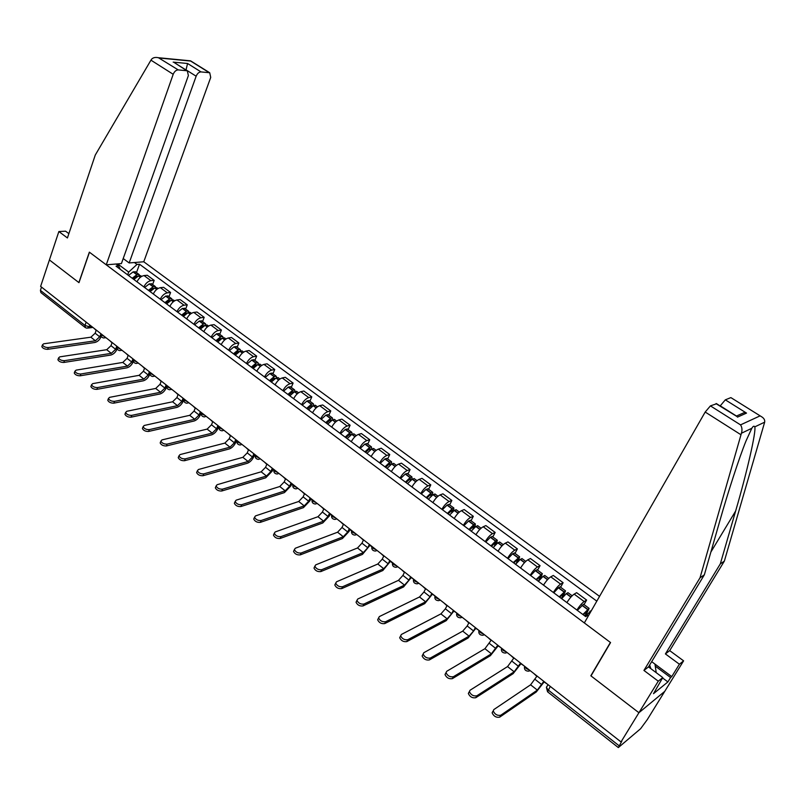 <?xml version="1.0" encoding="UTF-8"?>
<svg xmlns="http://www.w3.org/2000/svg" width="805" height="805" viewBox="0 0 805 805"><rect width="100%" height="100%" fill="white"/><g stroke="black" fill="none" stroke-linecap="round" stroke-linejoin="round"><path stroke-width="1.21" d="M599.554 596.364L143.763 261.776L210.719 77.431L209.723 72.752L201.039 71.917C198.966 72.017 197.336 73.456 196.148 76.213L186.036 69.854L187.575 63.494L201.039 71.917M656.226 672.678L654.958 664.095L651.698 661.66L671.762 676.592L679.4 664.226L683.606 660.845L664.739 691.374L638.918 712.727L590.991 675.918L610.562 642.571L584.329 622.929L705.19 412.039L710.433 405.881L740.53 424.879C742.079 427.264 742.381 430.051 741.425 433.241L700.018 577.809L643.93 670.434L658.269 681.191L638.918 712.727L664.739 691.374L647.24 719.68L640.599 728.726L618.351 747.573L621.802 741.254L621.007 741.928L40.622 286.399L49.417 259.955L78.981 282.656L89.456 252.237L610.401 642.45L590.83 675.787L638.918 712.727L621.007 741.928M85.159 327.474L40.894 292.597L40.411 290.374L84.988 325.451L89.254 326.75L91.629 326.438M41.498 287.093L40.411 290.374M576.923 610.069C579.449 606.024 581.874 603.197 584.188 601.556L586.624 600.077L576.632 592.681L574.166 594.14C571.832 595.74 569.407 598.558 566.901 602.593M584.048 604.605L586.624 600.077M553.367 592.49C555.842 588.465 558.257 585.678 560.622 584.108L563.118 582.699L553.307 575.444L550.781 576.823C548.406 578.362 545.991 581.14 543.526 585.144M560.602 587.217L563.118 582.699M530.243 575.233C532.669 571.238 535.094 568.481 537.499 566.982L540.054 565.643L530.415 558.519L527.838 559.827C525.413 561.306 522.998 564.043 520.583 568.028M537.589 570.141L540.054 565.643M507.542 558.298C509.927 554.323 512.352 551.606 514.787 550.167L517.404 548.899L507.945 541.906L505.309 543.144C502.853 544.562 500.438 547.259 498.064 551.224M514.999 553.387L517.404 548.899M485.254 541.664C487.609 537.71 490.024 535.043 492.499 533.655L495.166 532.457L485.878 525.585L483.191 526.762C480.696 528.13 478.281 530.777 475.946 534.721M492.821 536.925L495.166 532.457M463.368 525.333C465.682 521.409 468.097 518.782 470.613 517.454L473.32 516.307L464.203 509.565L461.476 510.682C458.941 511.98 456.526 514.596 454.231 518.521M471.036 520.765L473.32 516.307M441.885 509.303C444.149 505.389 446.564 502.803 449.12 501.525L451.867 500.448L442.911 493.827L440.144 494.884C437.568 496.132 435.163 498.708 432.909 502.602M449.643 504.896L451.867 500.448M420.774 493.556C423.007 489.661 425.412 487.116 428.008 485.888L430.796 484.872L422.001 478.361L419.184 479.357C416.577 480.555 414.173 483.091 411.959 486.975M428.622 489.299L430.796 484.872M400.035 478.079C402.228 474.215 404.643 471.7 407.26 470.533L410.097 469.567L401.443 463.167L398.596 464.113C395.959 465.26 393.554 467.755 391.371 471.619M407.974 473.984L410.097 469.567M379.668 462.875C381.822 459.031 384.226 456.546 386.883 455.429L389.751 454.523L381.258 448.244L378.36 449.12C375.694 450.226 373.289 452.692 371.145 456.526M387.678 458.931L389.751 454.523M359.644 447.942C361.767 444.119 364.162 441.663 366.849 440.597L369.757 439.741L361.405 433.563L358.477 434.398C355.78 435.445 353.385 437.88 351.272 441.693M367.734 444.129L369.757 439.741M339.962 433.251C342.055 429.447 344.449 427.042 347.156 426.016L350.105 425.211L341.894 419.143L338.935 419.918C336.208 420.924 333.813 423.319 331.741 427.123M348.122 429.588L350.105 425.211M320.621 418.821C322.674 415.038 325.069 412.663 327.806 411.677L330.785 410.932L322.714 404.965L319.716 405.69C316.969 406.646 314.574 409.01 312.531 412.794M328.853 415.289L330.785 410.932M301.603 404.633C303.626 400.87 306.011 398.525 308.778 397.59L311.797 396.885L303.857 391.019L300.818 391.693C298.051 392.609 295.656 394.943 293.654 398.696M309.895 401.222L311.797 396.885M282.907 390.677C284.89 386.933 287.284 384.619 290.062 383.733L293.111 383.079L285.302 377.303L282.243 377.937C279.446 378.813 277.061 381.117 275.089 384.85M291.259 387.396L293.111 383.079M264.513 376.961C266.475 373.238 268.86 370.954 271.667 370.099L274.747 369.495L267.059 363.82L263.97 364.403C261.152 365.239 258.767 367.513 256.825 371.226M272.935 373.802L274.747 369.495M246.431 363.468C248.353 359.765 250.737 357.5 253.565 356.696L256.674 356.132L249.117 350.547L245.998 351.091C243.16 351.886 240.776 354.13 238.864 357.823M254.903 360.429L256.674 356.132M228.64 350.185C230.532 346.502 232.907 344.278 235.754 343.504L238.894 342.99L231.458 337.496L228.308 337.989C225.45 338.744 223.086 340.968 221.194 344.641M237.163 347.267L238.894 342.99M211.131 337.124C213.003 333.461 215.368 331.268 218.236 330.533L221.405 330.06L214.09 324.646L210.91 325.109C208.032 325.824 205.667 328.007 203.816 331.67M219.715 334.317L221.405 330.06M193.904 324.274C195.746 320.632 198.111 318.468 200.998 317.764L204.188 317.331L196.994 312.008L193.794 312.431C190.896 313.105 188.531 315.268 186.71 318.901M202.538 321.577L204.188 317.331M176.959 311.636C178.77 308.003 181.135 305.87 184.043 305.206L187.253 304.813L180.159 299.571L176.939 299.953C174.031 300.597 171.676 302.73 169.875 306.343M185.633 309.04L187.253 304.813M160.276 299.188C162.067 295.576 164.421 293.463 167.339 292.839L170.58 292.487L163.596 287.325L160.356 287.667C157.428 288.281 155.073 290.384 153.302 293.976M169 296.693L170.58 292.487M143.864 286.932C145.625 283.35 147.969 281.257 150.907 280.663L154.168 280.351L147.295 275.27L144.035 275.572C141.086 276.155 138.742 278.228 136.991 281.81M152.618 284.537L154.168 280.351M588.344 615.926L587.64 615.392L585.698 616.61L116.031 266.173L118.647 265.952L116.051 264.02M134.425 262.531L136.991 264.432L128.679 272.09L117.671 263.889M596.817 601.144L139.517 264.221L136.991 264.432M127.683 274.867L128.679 272.09M136.488 272.583L139.517 264.221M120.287 269.343L118.647 265.952M533.735 673.433L536.834 676.341L530.606 684.803L493.807 709.597L493.213 710.946C494.834 714.407 497.349 715.846 500.76 715.243L499.684 717.154C496.272 717.758 493.767 716.329 492.137 712.868L492.741 711.509M583.695 604.354L589.109 608.369L585.346 616.348L591.625 610.2M589.109 608.369L582.89 614.517M583.544 604.243L577.326 610.361M547.078 683.908L543.586 681.644L537.338 690.116L500.76 715.243M583.323 614.839L587.71 610.361L584.883 615.996M499.684 717.154L536.291 691.968L544.049 682.006M679.4 664.226L665.413 653.922L720.314 563.882L724.359 561.115L764.659 422.172C765.042 419.888 763.865 417.996 761.138 416.477L731.192 397.801M720.314 563.882L735.619 511.064C746.778 473.109 756.459 430.917 754.768 426.881C754.114 425.644 753.128 426.117 751.81 428.29L746.054 440.858C739.091 457.985 727.871 492.61 719.891 520.664L704.345 574.83L648.508 666.912L662.777 677.569L653.489 693.689L667.888 681.936L670.595 677.538L655.26 666.107M665.413 653.922L669.7 650.621L683.606 660.845M724.359 561.115L669.7 650.621M710.433 405.881L716.621 403.728M658.269 681.191L662.777 677.569M671.762 676.592L670.595 677.538M643.93 670.434L648.508 666.912M700.018 577.809L704.345 574.83M736.102 415.813L720.244 405.841L725.325 399.844L730.608 397.71M667.888 681.936L662.545 677.941M735.81 415.803L715.987 403.627M725.325 399.844L746.517 413.096L744.212 412.613L736.354 416.084M150.948 60.164L151.622 59.188C153.091 57.578 155.355 57.085 158.414 57.719L178.227 69.904C176.084 70.015 174.403 71.474 173.196 74.291L150.948 60.164L95.262 155.063L67.419 237.958L58.866 231.538L49.417 259.955L78.88 282.575L89.355 252.156L106.25 264.815L173.196 74.291M58.866 231.538L65.587 231.196L68.868 233.641M143.763 261.776L129.172 262.953L196.148 76.213M106.25 264.815L121.414 263.587L188.38 75.569L187.303 70.79L178.227 69.904M123.205 258.546L129.172 262.953M186.71 70.649L175.792 63.555M209.179 72.631L190.302 60.818M650.822 668.633L649.665 665.011M510.692 655.351L513.741 658.208L507.553 666.58L470.019 690.257L469.385 691.616C470.975 694.967 473.451 696.355 476.832 695.802L475.785 697.714C472.404 698.277 469.929 696.878 468.349 693.528L468.983 692.169M561.659 598.668L566.388 593.516L568.078 592.762M562.755 597.33L565.513 590.86L559.254 596.877M560.22 586.936L558.519 587.67L553.78 592.802M523.793 665.624L520.352 663.401L514.164 671.803L476.832 695.802M559.717 597.219L564.134 592.842L561.397 598.477M475.785 697.714L513.137 673.644L520.865 663.803M488.082 637.6L491.06 640.408L484.932 648.689L446.695 671.31L446.03 672.668C447.57 675.898 450.025 677.257 453.376 676.733L452.35 678.645C448.999 679.168 446.554 677.81 445.014 674.57L445.678 673.211M538.404 581.321L543.154 576.259L544.884 575.555M540.316 579.077L542.359 573.683L536.05 579.56M537.177 569.839L535.275 570.654L530.676 575.555M500.931 647.683L497.56 645.509L491.412 653.821L453.376 676.733M536.543 579.932L540.99 575.645L538.354 581.28M452.35 678.645L490.416 655.652L498.104 645.932M465.874 620.172L468.812 622.939L467.202 625.968L462.724 631.13L423.812 652.714L423.118 654.073C424.617 657.202 427.042 658.52 430.373 658.037L429.377 659.939C426.046 660.432 423.631 659.104 422.132 655.974L422.826 654.616M515.592 564.295L520.342 559.324L522.123 558.67M518.138 561.407L519.628 556.819L513.268 562.574M514.556 553.055L512.604 553.82L508.005 558.64M478.492 630.073L475.192 627.94L473.561 630.979L469.084 636.161L430.373 658.037M513.801 562.967L518.269 558.771L516.126 563.641M429.377 659.939L468.108 638.003L475.765 628.393M444.078 603.066L446.956 605.783L445.386 608.801L440.919 613.893L401.373 634.471L400.649 635.829C402.108 638.858 404.492 640.146 407.803 639.703L406.837 641.595C403.526 642.048 401.142 640.76 399.683 637.731L400.357 636.393M493.183 547.581L497.792 542.822L499.774 542.087M496.252 544.22L497.309 540.256L495.518 541.131L490.909 545.891M492.338 536.573L490.346 537.287L485.737 542.027M456.465 612.786L453.215 610.693L451.635 613.722L447.167 618.834L407.803 639.703M491.473 546.303L495.971 542.188L494.351 546.213M406.837 641.595L446.212 620.665L453.829 611.176M422.665 586.261L425.503 588.938L423.963 591.947L419.506 596.968L379.356 616.58L378.592 617.928C380.02 620.866 382.375 622.124 385.665 621.702L384.72 623.593C381.429 624.016 379.075 622.758 377.656 619.82L378.3 618.532M471.187 531.169L475.966 526.359L477.818 525.806M474.688 527.456L475.393 523.995L473.571 524.83L468.953 529.509M470.523 520.392L468.651 520.926L463.881 525.715M434.831 595.811L431.651 593.768L430.101 596.787L425.644 601.818L385.665 621.702M469.546 529.942L474.065 525.917L472.867 529.257M384.72 623.593L424.708 603.639L432.295 594.271M401.645 569.759L404.422 572.385L402.923 575.394L398.475 580.345L357.742 599.021L356.957 600.359C358.346 603.207 360.67 604.434 363.941 604.052L363.015 605.934C359.755 606.326 357.43 605.098 356.041 602.251L356.645 601.003M449.593 515.049L454.372 510.32L456.264 509.817M453.446 511.074L453.869 508.025L452.018 508.82L447.399 513.419M449.099 504.494L447.188 504.987L442.408 509.696M413.549 579.107L410.47 577.135L408.96 580.143L404.502 585.114L363.941 604.052M448.013 513.872L452.551 509.937L451.686 512.725M363.015 605.934L403.587 586.926L411.144 577.668M380.986 553.548L383.723 556.134L382.264 559.133L377.817 564.013L336.54 581.784L335.715 583.122C337.074 585.869 339.368 587.076 342.618 586.724L341.712 588.606C338.472 588.958 336.178 587.751 334.82 585.004L335.393 583.796M428.371 499.221L432.999 494.693L435.092 494.109M432.547 495.045L432.718 492.348L431.007 492.972L426.217 497.611M428.059 488.887L425.946 489.45L421.317 493.958M392.458 562.997L389.66 560.793L388.181 563.802L383.733 568.702L342.618 586.724M426.861 498.094L430.595 494.532L431.42 494.23L430.836 496.574M341.712 588.606L382.848 570.514L390.365 561.357M360.7 537.619L363.387 540.175L361.958 543.164L357.521 547.974L315.721 564.869L314.866 566.187C316.194 568.853 318.468 570.031 321.688 569.709L320.803 571.59C317.583 571.912 315.319 570.735 314 568.068L314.544 566.901M407.531 483.674L412.321 479.096L414.293 478.673M411.969 479.357L411.949 476.932L410.208 477.526L405.418 482.094M407.38 473.541L405.398 473.944L400.598 478.502M371.829 546.796L369.213 544.744L367.774 547.742L363.337 552.572L321.688 569.709M406.082 482.587L409.815 479.096L410.661 478.804L410.298 480.766M320.803 571.59L362.471 554.383L369.958 545.327M340.757 521.972L343.403 524.478L342.004 527.456L337.577 532.216L295.274 548.255L294.399 549.563C295.687 552.15 297.93 553.307 301.13 553.015L300.275 554.876C297.085 555.178 294.841 554.021 293.543 551.435L294.056 550.308M387.054 468.389L391.693 464.002L393.856 463.509M395.104 466.538L391.693 464.002L391.532 461.788L389.61 462.462L384.971 466.84M387.054 458.468L385.042 458.83L380.242 463.308M351.554 530.877L349.129 528.976L347.73 531.964L343.292 536.734L301.13 553.015M385.665 467.353L389.409 463.922L390.264 463.65L390.093 465.28M300.275 554.876L342.447 538.525L349.008 531.471L349.893 529.579M321.165 506.587L323.761 509.062L322.403 512.03L317.975 516.719L275.199 531.944L274.294 533.242C275.551 535.748 277.775 536.875 280.955 536.613L280.12 538.475C276.94 538.736 274.726 537.619 273.469 535.104L273.952 534.017M366.929 453.376L371.568 449.059L373.772 448.606M371.759 448.928L371.477 446.906L369.686 447.429L364.886 451.857M367.09 443.656L364.876 444.088L360.238 448.385M331.63 515.24L329.386 513.479L328.017 516.458L323.6 521.157L280.955 536.613M365.601 452.39L369.344 449.009L370.22 448.747L370.209 450.106M280.12 538.475L322.775 522.958L329.315 515.995L330.191 514.103M301.905 491.473L304.461 493.908L303.123 496.866L298.715 501.495L255.487 515.914L254.551 517.202C255.789 519.638 257.982 520.744 261.142 520.513L260.327 522.365C257.167 522.606 254.974 521.499 253.736 519.064L254.199 518.018M347.156 438.624L351.956 434.267L354.029 433.965M352.137 434.147L351.765 432.285L349.944 432.768L345.144 437.125M347.458 429.085L345.375 429.377L340.575 433.714M312.048 499.875L309.995 498.255L308.657 501.213L304.24 505.862L261.142 520.513M345.888 437.679L349.632 434.348L350.517 434.106L350.628 435.233M260.327 522.365L303.435 507.643L309.965 500.77L310.811 498.899M282.968 476.61L285.483 479.005L284.185 481.964L279.778 486.522L236.127 500.177L235.151 501.455C236.358 503.819 238.532 504.896 241.671 504.695L240.876 506.536C237.747 506.748 235.573 505.671 234.366 503.306L234.798 502.29M327.716 424.114L332.515 419.828L334.618 419.566M332.827 419.636L332.374 417.906L330.543 418.359L325.733 422.645M328.158 414.776L325.884 415.128L321.245 419.284M292.809 484.761L290.917 483.282L289.609 486.23L285.212 490.819L241.671 504.695M326.498 423.209L330.251 419.938L331.147 419.717L331.338 420.663M240.876 506.536L284.427 492.6L290.937 485.818L291.762 483.946M264.352 462L266.817 464.364L265.549 467.303L261.162 471.811L217.098 484.721L216.102 485.978C217.28 488.273 219.433 489.329 222.552 489.148L221.778 490.99C218.658 491.171 216.505 490.114 215.327 487.82L215.74 486.844M308.597 409.856L313.246 405.74L315.54 405.408M313.829 405.398L313.326 403.768L311.465 404.191L306.655 408.407M309.19 400.699L307.047 400.91L302.237 405.106M273.891 469.919L272.171 468.56L270.893 471.509L266.505 476.027L222.552 489.148M307.45 408.99L311.203 405.77L312.099 405.569L312.35 406.364M221.778 490.99L265.731 477.808L272.231 471.106L273.046 469.245M246.048 447.63L248.473 449.955L247.236 452.893L242.858 457.331L198.402 469.526L197.376 470.764C198.533 472.998 200.656 474.034 203.756 473.873L203.001 475.715C199.902 475.876 197.778 474.839 196.621 472.605L197.004 471.67M289.81 395.839L294.449 391.783L296.773 391.492M295.143 391.401L294.58 389.862L292.708 390.264L287.898 394.41M290.525 386.853L288.361 387.034L283.561 391.17M255.296 455.308L253.736 454.09L252.488 457.019L248.101 461.486L203.756 473.873M288.703 395.014L292.467 391.844L293.372 391.653L293.654 392.317M203.001 475.715L247.356 463.257C250.023 462.221 252.186 460.017 253.837 456.646L254.632 454.795M228.036 433.503L230.431 435.797L229.224 438.715L224.857 443.102L180.028 454.594L178.972 455.821C180.109 457.985 182.212 459.001 185.291 458.87L184.556 460.702C181.477 460.832 179.374 459.816 178.237 457.653L178.599 456.747M271.335 382.043L276.135 377.958L278.319 377.797M276.759 377.646L276.155 376.197L274.264 376.559L269.454 380.644M272.181 373.238L269.987 373.389L265.177 377.454M237.002 440.959L235.603 439.852L234.386 442.78L230.019 447.188L185.291 458.87M270.279 381.258L274.032 378.139L275.25 378.521M184.556 460.702L229.284 448.949C231.971 447.952 234.124 445.779 235.754 442.428L236.519 440.577M210.326 419.596L212.681 421.86L211.504 424.768L207.147 429.105L161.966 439.912L160.889 441.12C161.996 443.233 164.079 444.229 167.138 444.119L166.424 445.95C163.365 446.061 161.282 445.054 160.175 442.951L160.517 442.076M253.152 368.489L257.962 364.454L260.166 364.333M258.657 364.132L258.033 362.743L256.121 363.085L251.311 367.11M254.128 359.855L251.915 359.966L247.105 363.971M219.02 426.831L217.773 425.855L216.585 428.773L212.218 433.12L167.138 444.119M252.156 367.734L255.91 364.665L257.137 364.967M166.424 445.95L211.504 434.881C214.211 433.915 216.364 431.772 217.954 428.441L218.708 426.59M192.908 405.921L195.223 408.155L194.065 411.053L189.718 415.33L144.216 425.483L143.109 426.68C144.196 428.723 146.258 429.709 149.297 429.618L148.603 431.44C145.554 431.53 143.491 430.544 142.405 428.502L142.727 427.656M235.281 355.146L239.92 351.272L242.315 351.091M240.856 350.839L240.202 349.521L238.27 349.833L233.46 353.787M236.368 346.673L233.963 346.854L229.324 350.708M201.331 412.945L200.234 412.079L199.066 414.988L194.719 419.284L149.297 429.618M234.325 354.431L238.079 351.413L239.306 351.644M148.603 431.44L194.015 421.035C196.742 420.119 198.885 417.996 200.455 414.676L201.19 412.834M175.772 392.468L178.046 394.671L176.919 397.559L172.582 401.786L126.757 411.295L125.63 412.472C126.687 414.464 128.73 415.43 131.758 415.37L131.074 417.181C128.045 417.242 126.003 416.276 124.946 414.283L125.248 413.478M217.692 342.024L222.331 338.211L224.746 338.05M223.337 337.768L222.653 336.5L220.711 336.792L215.901 340.686M218.9 333.713L216.646 333.763L211.836 337.657M183.922 399.28L182.977 398.535L181.839 401.423L177.503 405.67L131.758 415.37M216.787 341.35L220.379 338.462L221.757 338.543M131.074 417.181L176.808 407.421C179.555 406.535 181.699 404.442 183.228 401.132L183.862 399.542M158.897 379.236L161.141 381.399L160.034 384.277L155.717 388.453L109.591 397.348L108.434 398.505C109.48 400.437 111.503 401.393 114.511 401.353L113.847 403.154C110.838 403.194 108.816 402.248 107.769 400.306L108.051 399.542M200.385 329.114L205.184 325.26L207.459 325.23M206.09 324.908L205.396 323.691L203.434 323.952L198.624 327.796M201.703 320.964L199.258 321.074L194.629 324.807M166.796 385.837L165.991 385.203L164.884 388.091L160.557 392.276L114.511 401.353M199.529 328.47L203.112 325.633L204.48 325.663M113.847 403.154L159.883 394.017C162.64 393.172 164.773 391.109 166.283 387.809L166.675 386.803M142.304 366.205L144.508 368.338L143.431 371.206L139.124 375.331L92.706 383.633L91.529 384.77C92.555 386.652 94.557 387.587 97.546 387.567L96.892 389.358C93.903 389.389 91.901 388.453 90.874 386.561L91.146 385.826M183.359 316.405L187.988 312.702L190.453 312.612M189.115 312.26L188.4 311.092L186.428 311.324L181.628 315.117M184.788 308.406L182.322 308.486L177.684 312.179M149.951 372.614L149.277 372.081L148.19 374.959L143.884 379.095L97.546 387.567M182.544 315.801L186.126 313.004L187.474 312.994M96.892 389.358L143.23 380.835C145.997 380.02 148.13 377.978 149.609 374.707L149.871 374.003M125.962 353.385L128.136 355.488L127.079 358.346L122.783 362.421L76.103 370.139L74.895 371.246C75.901 373.087 77.894 374.003 80.862 374.003L80.228 375.794C77.25 375.804 75.267 374.889 74.261 373.047L74.513 372.333M166.595 303.898L171.395 300.164L173.709 300.195M172.411 299.822L171.676 298.685L169.694 298.897L164.894 302.63M168.134 296.049L165.81 296.019L161.02 299.732M133.419 359.231L132.835 359.171L131.768 362.039L127.472 366.124L80.862 374.003M165.83 303.324L169.412 300.567L170.73 300.527M80.228 375.794L126.828 367.855C129.615 367.08 131.738 365.057 133.197 361.797L133.378 361.314M109.883 340.757L112.026 342.829L110.989 345.677L106.703 349.712L59.771 356.857L58.544 357.953C59.53 359.744 61.492 360.65 64.45 360.67L63.826 362.451C60.878 362.441 58.906 361.536 57.92 359.744L58.161 359.06M150.102 291.591L154.892 287.908L157.227 287.959M155.959 287.566L155.224 286.479L153.222 286.661L148.422 290.343M151.743 283.893L149.227 283.913L144.608 287.496M117.047 346.784L116.645 346.462L115.608 349.31L111.311 353.355L64.45 360.67M149.378 291.048L152.95 288.331L154.238 288.26M63.826 362.451L110.688 355.075C113.485 354.331 115.608 352.338 117.037 349.098L117.158 348.776M94.044 328.329L96.157 330.372L95.141 333.22L90.874 337.194L43.691 343.795L42.444 344.872C43.41 346.623 45.362 347.508 48.31 347.549L47.696 349.32C44.758 349.29 42.806 348.404 41.84 346.653L42.061 345.999M133.861 279.476L138.651 275.843L141.006 275.924M139.768 275.511L139.013 274.455L137.001 274.616L132.211 278.238M135.602 271.919L133.238 271.828L128.458 275.441M101.038 333.813L99.689 336.792L95.413 340.787L48.31 347.549M133.177 278.963L136.749 276.286L137.997 276.185M47.696 349.32L94.799 342.497C97.616 341.793 99.719 339.821 101.128 336.591L101.209 336.389M101.098 333.864L101.772 335.242L104.338 336.41M117.097 346.422L117.862 347.881L120.458 349.058M133.479 359.282L134.214 360.721L136.83 361.908M149.992 372.242L150.827 373.762L153.463 374.959M166.846 385.464L167.712 387.024L170.368 388.231M183.963 398.908L184.868 400.498L187.545 401.715M201.371 412.563L202.307 414.193L205.003 415.42M219.061 426.449L220.037 428.109L222.754 429.357M237.042 440.566L238.059 442.267L240.806 443.525M255.336 454.926L256.393 456.656L259.16 457.924M273.942 469.526L275.028 471.297L277.826 472.575M292.859 484.369L293.996 486.19L296.814 487.478M312.109 499.482L313.286 501.344L316.134 502.642M331.69 514.848L332.908 516.75L335.786 518.068M351.614 530.485L352.882 532.437L355.78 533.765M371.89 546.404L373.208 548.396L376.136 549.735M392.538 562.604L393.907 564.647L396.855 565.996M413.589 579.137L414.967 581.19L417.946 582.558M434.952 595.901L436.421 598.035L439.429 599.413M462.211 617.294L460.42 617.807C457.411 617.616 456.194 616.036 456.747 613.038L458.266 615.191L461.305 616.59M484.469 634.763L482.698 635.266C479.619 635.095 478.371 633.485 478.945 630.426L480.525 632.67L483.594 634.078M501.555 648.176L503.195 650.47L506.295 651.889M524.598 666.258L526.289 668.613L529.418 670.052M89.848 325.039L89.254 326.75L87.101 328.209L85.4 327.665L84.988 325.451L86.155 322.141M160.356 287.667L167.339 292.839M176.939 299.953L184.043 305.206M193.794 312.431L200.998 317.764M210.91 325.109L218.236 330.533M228.308 337.989L235.754 343.504M245.998 351.091L253.565 356.696M263.97 364.403L271.667 370.099M282.243 377.937L290.062 383.733M300.818 391.693L308.778 397.59M319.716 405.69L327.806 411.677M338.935 419.918L347.156 426.016M358.477 434.398L366.849 440.597M378.36 449.12L386.883 455.429M398.596 464.113L407.26 470.533M419.184 479.357L428.008 485.888M440.144 494.884L449.12 501.525M461.476 510.682L470.613 517.454M483.191 526.762L492.499 533.655M505.309 543.144L514.787 550.167M527.838 559.827L537.499 566.982M550.781 576.823L560.622 584.108M574.166 594.14L584.188 601.556M144.035 275.572L150.907 280.663M530.254 670.696L528.513 671.179C525.323 671.058 524.005 669.418 524.558 666.238M507.15 652.563L505.389 653.056C502.26 652.915 500.972 651.285 501.535 648.166M440.365 600.148L438.554 600.661C435.616 600.46 434.418 598.9 434.962 595.962L434.982 595.921M418.912 583.303L417.091 583.826C414.213 583.615 413.035 582.075 413.559 579.198M397.831 566.77L396.01 567.294C393.192 567.072 392.035 565.553 392.548 562.735L392.588 562.645M377.143 550.519L375.311 551.053C372.544 550.821 371.407 549.322 371.9 546.555L371.95 546.454M356.806 534.56L354.975 535.104C352.258 534.852 351.141 533.373 351.624 530.666L351.674 530.545M336.822 518.883L334.991 519.426C332.324 519.175 331.227 517.716 331.69 515.049L331.761 514.908M317.19 503.467L315.359 504.021C312.743 503.759 311.656 502.32 312.109 499.694L312.179 499.543M297.89 488.323L296.069 488.887C293.493 488.605 292.426 487.186 292.859 484.61L292.94 484.439M278.902 473.461L277.101 473.994C274.565 473.722 273.509 472.314 273.931 469.778L274.022 469.587M260.277 458.8L258.465 459.363C255.97 459.081 254.923 457.683 255.326 455.197L255.416 454.986M241.933 444.41L240.132 444.984C237.676 444.682 236.64 443.303 237.032 440.858L237.133 440.637M223.901 430.252L222.11 430.826C219.685 430.524 218.658 429.166 219.041 426.751L219.141 426.519M206.161 416.326L204.379 416.91C201.985 416.608 200.978 415.259 201.351 412.874L201.451 412.623M188.712 402.631L186.941 403.225C184.576 402.913 183.58 401.574 183.943 399.23L184.043 398.968M171.546 389.157L169.785 389.761C167.46 389.429 166.464 388.111 166.816 385.796L166.917 385.525M154.661 375.905L152.91 376.509C150.605 376.177 149.619 374.868 149.961 372.584L150.062 372.302M138.037 362.854L136.297 363.468C134.022 363.125 133.046 361.837 133.378 359.573M121.676 350.014L119.955 350.628C117.701 350.286 116.735 349.008 117.047 346.774L117.158 346.472M105.576 337.375L103.865 337.989C101.641 337.647 100.675 336.379 100.977 334.176M546.545 687.208L546.857 686.403L546.414 687.43L548.185 689.976L619.055 745.742M550.248 686.393L547.662 691.877L618.27 747.523M589.914 611.247L590.699 611.82M590.065 611.096L590.8 611.639M582.045 605.149L587.62 609.284M541.835 684.703L535.104 679.4M581.894 605.29L587.459 609.425M586.664 611.116L587.378 611.639M537.338 690.116L530.606 684.803M764.659 422.172L754.768 426.881M751.81 428.29L741.425 433.241M740.53 424.879L759.88 415.954M746.517 413.096L737.45 417.131M740.942 434.74L705.19 412.039M710.906 551.999L735.619 511.064M190.614 61.049L159.41 58.03M173.166 62.126L187.575 63.494M566.237 593.657L570.886 597.109M566.388 593.516L571.027 596.958M558.519 587.67L563.983 591.725M518.651 666.46L512.05 661.257M558.368 587.811L563.832 591.866M563.067 593.567L563.832 594.13M514.164 671.803L507.553 666.58M543.003 576.4L547.481 579.721M543.154 576.259L547.611 579.57M535.426 570.524L540.789 574.508M495.9 648.558L489.42 643.447M535.275 570.654L540.638 574.639M539.903 576.34L540.729 576.944M491.412 653.821L484.932 648.689M520.191 559.455L524.498 562.655M520.342 559.324L524.639 562.504M512.765 553.689L518.028 557.603M473.561 630.979L467.202 625.968M512.604 553.82L517.877 557.734M517.172 559.435L518.038 560.079M469.084 636.161L462.724 631.13M497.792 542.822L501.948 545.901M497.953 542.691L502.079 545.76M490.507 537.156L495.679 541M451.635 613.722L445.386 608.801M490.346 537.287L495.518 541.131M494.844 542.832L495.769 543.516M447.167 618.834L440.919 613.893M475.805 526.49L479.8 529.448M475.966 526.359L479.931 529.308M468.651 520.926L473.732 524.699M430.101 596.787L423.963 591.947M468.5 521.056L473.571 524.83M472.927 526.53L473.904 527.255M425.644 601.818L419.506 596.968M454.211 510.451L458.055 513.298M454.372 510.32L458.186 513.157M447.188 504.987L452.179 508.69M408.96 580.143L402.923 575.394M447.027 505.117L452.018 508.82M451.404 510.521L452.42 511.276M404.502 585.114L398.475 580.345M432.999 494.693L436.692 497.44M433.16 494.572L436.833 497.299M426.107 489.329L431.007 492.972M388.181 563.802L382.264 559.133M425.946 489.45L430.846 493.093M430.252 494.793L431.319 495.588M383.733 568.702L377.817 564.013M412.16 479.217L415.712 481.853M412.321 479.096L415.853 481.712M405.398 473.944L410.208 477.526M367.774 547.742L361.958 543.164M405.237 474.065L410.047 477.647M409.483 479.347L410.59 480.162M363.337 552.572L357.521 547.974M391.854 463.891L395.235 466.407M385.042 458.83L389.771 462.342M347.73 531.964L342.004 527.456M384.881 458.951L389.61 462.462M389.067 464.163L390.214 465.018M343.292 536.734L337.577 532.216M371.568 449.059L374.848 451.494M371.729 448.949L374.979 451.364M365.037 443.978L369.686 447.429M328.017 516.458L322.403 512.03M364.876 444.088L369.525 447.54M369.012 449.24L370.189 450.126M323.6 521.157L317.975 516.719M351.795 434.378L354.945 436.713M351.956 434.267L355.075 436.582M345.375 429.377L349.944 432.768M308.657 501.213L303.123 496.866M345.214 429.488L349.783 432.879M349.29 434.579L350.406 435.414M304.24 505.862L298.715 501.495M332.354 419.938L335.373 422.182M332.515 419.828L335.514 422.051M326.055 415.028L330.543 418.359M289.609 486.23L284.185 481.964M325.884 415.128L330.382 418.469M329.909 420.17L330.966 420.955M285.212 490.819L279.778 486.522M313.246 405.74L316.144 407.894M313.407 405.64L316.285 407.763M307.047 400.91L311.465 404.191M270.893 471.509L265.549 467.303M306.886 401.021L311.304 404.301M310.851 405.992L311.847 406.736M266.505 476.027L261.162 471.811M294.449 391.783L297.236 393.846M294.62 391.683L297.367 393.726M288.361 387.034L292.708 390.264M252.488 457.019L247.236 452.893M288.2 387.135L292.547 390.365M292.114 392.065L293.06 392.76M248.101 461.486L242.858 457.331M275.974 378.058L278.641 380.041M276.135 377.958L278.782 379.91M269.987 373.389L274.264 376.559M234.386 442.78L229.224 438.715M269.826 373.49L274.092 376.66M273.69 378.36L274.575 379.014M230.019 447.188L224.857 443.102M257.801 364.554L260.357 366.456M257.962 364.454L260.488 366.335M251.915 359.966L256.121 363.085M216.585 428.773L211.504 424.768M251.744 360.066L255.95 363.186M255.557 364.876L256.393 365.49M212.218 433.12L207.147 429.105M239.92 351.272L242.365 353.093M240.081 351.181L242.506 352.972M234.134 346.764L238.27 349.833M199.066 414.988L194.065 411.053M233.963 346.854L238.099 349.923M237.737 351.614L238.511 352.198M194.719 419.284L189.718 415.33M222.331 338.211L224.676 339.952M222.492 338.12L224.806 339.831M216.646 333.763L220.711 336.792M181.839 401.423L176.919 397.559M216.475 333.864L220.54 336.882M220.188 338.573L220.922 339.116M177.503 405.67L172.582 401.786M205.023 325.351L207.257 327.021M205.184 325.26L207.398 326.9M199.429 320.984L203.434 323.952M164.884 388.091L160.034 384.277M199.258 321.074L203.263 324.043M202.93 325.733L203.605 326.236M160.557 392.276L155.717 388.453M187.988 312.702L190.131 314.292M188.159 312.612L190.262 314.181M182.483 308.406L186.428 311.324M148.19 374.959L143.431 371.206M182.322 308.486L186.257 311.414M185.945 313.105L186.569 313.568M143.884 379.095L139.124 375.331M171.224 300.255L173.266 301.774M171.395 300.164L173.407 301.654M165.81 296.019L169.694 298.897M131.768 362.039L127.079 358.346M165.649 296.109L169.523 298.987M169.221 300.668L169.805 301.1M127.472 366.124L122.783 362.421M154.721 287.999L156.673 289.448M154.892 287.908L156.814 289.337M149.398 283.833L153.222 286.661M115.608 349.31L110.989 345.677M149.227 283.913L153.051 286.751M152.769 288.432L153.302 288.834M111.311 353.355L106.703 349.712M138.48 275.934L140.342 277.312M138.651 275.843L140.472 277.202M133.238 271.828L137.001 274.616M99.689 336.792L95.141 333.22M133.077 271.909L136.83 274.706M95.413 340.787L90.874 337.194M188.39 402.913L188.934 402.802M171.173 389.479L171.807 389.358M154.238 376.257L154.952 376.136M137.575 363.246L138.369 363.115M121.173 350.437L122.038 350.306M105.032 337.828L105.978 337.698M548.014 684.642L546.414 687.43L547.561 691.807M92.907 327.434L88.218 328.058M493.213 710.946L492.137 712.868M716.339 403.557L736.786 416.416M730.93 397.64L761.138 416.477M187.303 70.79L174.383 62.659M158.414 57.719L190.574 60.848L209.723 72.752M469.385 691.616L468.349 693.528M560.059 586.815L565.513 590.86M567.917 592.641L572.144 595.781M446.03 672.668L445.014 674.57M537.005 569.709L542.359 573.683M544.713 575.424L548.738 578.413M423.118 654.073L422.132 655.974M514.365 552.914L519.628 556.819M521.942 558.529L525.766 561.377M400.649 635.829L399.683 637.731M492.147 536.432L497.309 540.256M499.573 541.946L503.216 544.643M378.592 617.928L377.656 619.82M470.321 520.241L475.393 523.995M477.617 525.655L481.078 528.221M356.957 600.359L356.041 602.251M448.888 504.333L453.869 508.025M456.053 509.656L459.333 512.091M335.715 583.122L334.82 585.004M427.827 488.716L432.718 492.348M434.871 493.938L437.98 496.242M314.866 566.187L314 568.068M407.139 473.37L411.949 476.932M414.062 478.502L417 480.686M294.399 549.563L293.543 551.435M386.813 458.287L391.532 461.788M393.615 463.328L396.392 465.391M274.294 533.242L273.469 535.104M366.839 443.464L371.477 446.906M373.52 448.425L376.136 450.367M254.551 517.202L253.736 519.064M347.197 428.894L351.765 432.285M353.767 433.774L356.233 435.606M235.151 501.455L234.366 503.306M327.897 414.575L332.374 417.906M334.357 419.365L336.671 421.085M216.102 485.978L215.327 487.82M308.909 400.488L313.326 403.768M315.258 405.207L317.442 406.827M197.376 470.764L196.621 472.605M290.243 386.642L294.58 389.862M296.492 391.28L298.534 392.79M178.972 455.821L178.237 457.653M271.889 373.027L276.155 376.197M278.037 377.585L279.939 379.004M160.889 441.12L160.175 442.951M253.827 359.634L258.033 362.743M259.874 364.112L261.655 365.43M143.109 426.68L142.405 428.502M236.066 346.452L240.202 349.521M242.013 350.859L243.663 352.087M125.63 412.472L124.946 414.283M218.588 333.491L222.653 336.5M224.444 337.828L225.974 338.965M108.434 398.505L107.769 400.306M201.391 320.732L205.396 323.691M207.147 324.999L208.565 326.045M91.529 384.77L90.874 386.561M184.466 308.174L188.4 311.092M190.131 312.37L191.429 313.336M74.895 371.246L74.261 373.047M167.802 295.807L171.676 298.685M173.387 299.953L174.574 300.829M58.544 357.953L57.92 359.744M151.41 283.642L155.224 286.479M156.894 287.717L157.981 288.522M42.444 344.872L41.84 346.653M135.26 271.667L139.013 274.455M140.664 275.682L141.64 276.407"/></g></svg>
